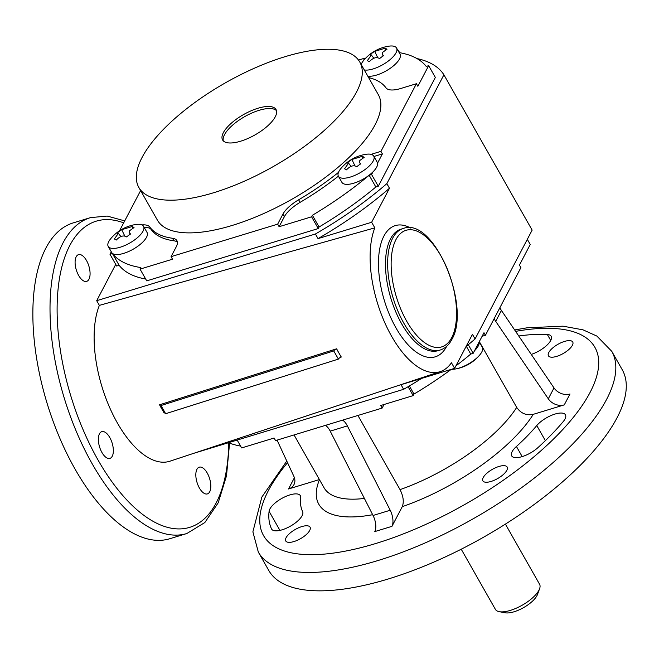 <?xml version="1.0" encoding="UTF-8"?>
<svg xmlns="http://www.w3.org/2000/svg" width="659" height="659" viewBox="0 0 659 659"><rect width="100%" height="100%" fill="white"/><g stroke="black" fill="none" stroke-linecap="round" stroke-linejoin="round"><path stroke-width="0.99" d="M461.226 549.211L495.387 609.344A25.404 9.646 -29.6 0 0 499.291 611.684L505.247 612.788A20.322 7.719 -29.6 0 0 514.094 611.766A20.322 7.719 -29.6 0 0 537.48 594.484L539.573 588.792A25.404 9.646 -29.6 0 0 539.564 584.245L505.404 524.111M499.291 611.684A25.404 9.646 -29.6 0 0 510.346 610.399A25.404 9.646 -29.6 0 0 539.573 588.792M276.475 110.638A30.742 11.673 -29.6 0 0 250.568 113.603A30.742 11.673 -29.6 0 0 224.521 134.683A30.742 11.673 -29.6 0 0 223.294 140.853M116.281 240.049A39.919 6.985 -129.3 0 0 114.353 238.97L117.722 234.299L117.706 232.52A39.911 36.937 -70.6 0 1 121.709 229.703L132.031 226.556A39.911 10.486 59.6 0 1 134.032 227.544L129.642 230.658L129.526 232.816L130.531 234.036A39.919 34.079 119 0 0 126.594 236.902C123.521 235.024 120.086 236.07 116.281 240.049M132.031 226.556L132.756 228.055M121.709 229.703L124.773 236.037M120.877 236.556L117.706 232.52M362.211 156.356A39.911 10.486 59.6 0 1 364.213 157.344L359.83 160.466L359.715 162.625L360.72 163.844A39.919 34.079 119 0 0 356.783 166.711C353.71 164.832 350.275 165.879 346.469 169.857A39.919 6.985 -129.3 0 0 344.542 168.778L347.911 164.099L347.894 162.32A39.911 36.937 -70.6 0 1 351.89 159.503L362.211 156.356L362.944 157.863M351.89 159.503L354.962 165.846M351.066 166.356L347.894 162.32M369.262 61.732A39.919 6.985 -129.3 0 0 367.343 60.644L370.712 55.974L370.696 54.195A39.911 36.937 -70.6 0 1 374.691 51.377L385.013 48.231A39.911 10.486 59.6 0 1 387.014 49.219L382.624 52.341L382.508 54.491L383.513 55.71A39.919 34.079 119 0 0 379.584 58.585C376.511 56.699 373.068 57.753 369.262 61.732M385.013 48.231L385.746 49.738M374.691 51.377L377.755 57.712M373.867 58.231L370.696 54.195M275.248 116.816A30.742 11.673 150.4 0 1 247.817 138.522A30.742 11.673 150.4 0 1 222.577 139.914A30.742 11.673 150.4 0 1 223.36 132.64A30.742 11.673 150.4 0 1 250.791 110.934A30.742 11.673 150.4 0 1 276.03 109.542A30.742 11.673 150.4 0 1 275.248 116.816M143.044 231.128A20.322 7.719 150.4 0 1 124.905 245.477A20.322 7.719 150.4 0 1 108.216 246.4A20.322 7.719 150.4 0 1 108.735 241.598A20.322 7.719 150.4 0 1 110.753 238.657A40.652 40.652 0 0 1 135.614 224.53A20.322 7.719 150.4 0 1 143.563 226.325A20.322 7.719 150.4 0 1 143.044 231.128M373.233 160.936A20.322 7.719 -29.6 0 0 373.744 156.125A20.322 7.719 -29.6 0 0 365.794 154.338A40.652 40.652 0 0 0 340.934 168.457A20.322 7.719 -29.6 0 0 338.924 171.398A20.322 7.719 -29.6 0 0 338.405 176.208A20.322 7.719 -29.6 0 0 355.094 175.286A20.322 7.719 -29.6 0 0 373.233 160.936M364.27 69.936A20.322 7.719 -29.6 0 0 381.66 65.315A20.322 7.719 -29.6 0 0 396.026 52.811A20.322 7.719 -29.6 0 0 396.545 48A20.322 7.719 -29.6 0 0 388.596 46.212A40.652 40.652 0 0 0 363.735 60.331A20.322 7.719 -29.6 0 0 361.717 63.272A20.322 7.719 -29.6 0 0 361.173 64.491M142.089 157.419A127.03 48.231 150.4 0 1 255.445 67.737A127.03 48.231 150.4 0 1 359.756 61.979A127.03 48.231 150.4 0 1 356.519 92.029A127.03 48.231 150.4 0 1 243.163 181.719A127.03 48.231 150.4 0 1 138.851 187.469A127.03 48.231 150.4 0 1 142.089 157.419M143.563 226.325L147.048 232.454A20.322 7.719 150.4 0 1 146.529 237.265A20.322 7.719 150.4 0 1 128.39 251.614A20.322 7.719 150.4 0 1 111.7 252.529L108.216 246.4M338.405 176.208L341.889 182.337A20.322 7.719 150.4 0 0 354.888 182.848A20.322 7.719 150.4 0 0 372.969 171.884A20.322 7.719 -29.6 0 0 376.709 167.065A20.322 7.719 -29.6 0 0 377.558 163.135A20.322 7.719 150.4 0 0 377.228 162.262L373.744 156.125M396.545 48L400.029 54.129A20.322 7.719 150.4 0 1 399.511 58.939A20.322 7.719 150.4 0 1 385.144 71.444A20.322 7.719 150.4 0 1 367.755 76.065M399.165 52.605A182.922 69.45 150.4 0 1 426.233 66.419L428.663 65.678L417.855 86.28L416.406 83.726L400.705 88.512A25.404 9.646 150.4 0 1 385.968 87.804A137.187 52.086 -29.6 0 0 368.612 77.573M338.388 176.175A137.187 52.086 150.4 0 1 300.092 202.354A25.404 9.646 -29.6 0 0 284.342 216.745L279.119 226.704L277.67 224.151L282.892 214.183A25.404 9.646 150.4 0 1 298.634 199.801A137.187 52.086 -29.6 0 0 338.462 172.403M141.957 224.917A25.404 9.646 150.4 0 1 149.791 227.05A137.187 52.086 -29.6 0 0 172.51 238.261A25.404 9.646 150.4 0 1 176.942 240.683A25.404 9.646 150.4 0 1 176.291 246.697L171.068 256.656L172.518 259.209L140.046 269.119L140.853 267.57A182.922 69.45 150.4 0 1 112.425 253.542L109.995 254.283L111.289 251.812M177.411 242.108A25.404 9.646 -29.6 0 0 173.96 240.815A137.187 52.086 150.4 0 1 151.24 229.604A25.404 9.646 -29.6 0 0 144.189 227.421M359.756 61.979L378.324 94.682A127.03 48.231 150.4 0 1 375.095 124.732A127.03 48.231 150.4 0 1 261.738 214.414A127.03 48.231 150.4 0 1 157.427 220.172L138.851 187.469M268.781 570.48A203.244 77.161 -29.6 0 0 388.439 578.923A203.244 77.161 -29.6 0 0 566.196 478.599A203.244 77.161 -29.6 0 0 622.22 369.699L611.766 351.313A203.244 77.161 -29.6 0 1 555.751 460.213A203.244 77.161 -29.6 0 1 377.994 560.529A203.244 77.161 -29.6 0 1 258.328 552.094L268.781 570.48M479.217 341.79L482.297 347.202A20.322 7.719 150.4 0 1 481.778 352.013A20.322 7.719 150.4 0 1 479.76 354.954A20.322 7.719 150.4 0 1 454.899 369.073A20.322 7.719 150.4 0 1 451.464 369.304M333.751 350.926L338.397 359.097A2.537 0.964 150.4 0 1 341.222 357.071L341.263 356.989A85.513 40.232 73 0 1 336.617 348.809L336.576 348.891A2.537 0.964 -29.6 0 0 333.751 350.926L161.002 405.54L165.64 413.712L338.397 359.097M336.576 348.891L341.222 357.071M165.178 412.888A2.537 0.964 150.4 0 0 164.149 413.045L159.552 404.799L336.617 348.809M161.002 405.54A2.537 0.964 -29.6 0 0 161.051 404.964A2.537 0.964 -29.6 0 0 159.511 404.873M371.083 154.363L380.943 151.348L382.401 153.901L377.558 163.135M382.401 153.901L373.95 156.48M372.969 171.884L371.594 174.503L369.164 175.245A182.922 69.45 150.4 0 1 312.399 215.262L311.592 216.803L279.119 226.704M363.249 60.933L364.691 58.19L365.053 58.832M171.068 256.656L277.67 224.151M380.943 151.348L416.406 83.726M364.691 58.19L358.504 60.076M140.614 190.575L119.518 230.798M572.374 345.308A13.971 5.305 150.4 0 1 559.911 355.176A13.971 5.305 150.4 0 1 548.436 355.811A13.971 5.305 150.4 0 1 548.79 352.499A13.971 5.305 150.4 0 1 561.262 342.639A13.971 5.305 150.4 0 1 572.737 342.005A13.971 5.305 150.4 0 1 572.374 345.308M309.697 530.462A13.971 5.305 150.4 0 1 297.234 540.331A13.971 5.305 150.4 0 1 285.759 540.965A13.971 5.305 150.4 0 1 286.113 537.662A13.971 5.305 150.4 0 1 298.585 527.793A13.971 5.305 150.4 0 1 310.059 527.159A13.971 5.305 150.4 0 1 309.697 530.462M506.812 470.353A13.971 5.305 150.4 0 1 494.341 480.222A13.971 5.305 150.4 0 1 482.866 480.856A13.971 5.305 150.4 0 1 483.22 477.553A13.971 5.305 150.4 0 1 495.692 467.684A13.971 5.305 150.4 0 1 507.166 467.05A13.971 5.305 150.4 0 1 506.812 470.353M537.851 447.7A17.785 6.755 150.4 0 1 522.356 456.547A17.785 6.755 150.4 0 1 511.681 455.871A17.785 6.755 150.4 0 1 516.434 446.472A144.807 54.977 -29.6 0 0 536.78 425.549A17.785 6.755 150.4 0 1 552.901 414.783A17.785 6.755 150.4 0 1 565.447 414.808A17.785 6.755 150.4 0 1 563.19 421.636A180.377 68.487 150.4 0 1 537.851 447.7M269.086 511.326A17.785 6.755 150.4 0 1 283.667 497.43A17.785 6.755 150.4 0 1 300.339 495.659A17.785 6.755 150.4 0 1 300.669 497.553A144.807 54.977 -29.6 0 0 302.638 511.672A17.785 6.755 150.4 0 1 290.207 526.286A17.785 6.755 150.4 0 1 271.623 529.078A17.785 6.755 150.4 0 1 271.541 528.913A180.377 68.487 150.4 0 1 269.086 511.326L279.918 530.388M518.765 335.999A180.377 68.487 150.4 0 1 547.349 334.5A17.785 6.755 150.4 0 1 551.171 336.263A17.785 6.755 150.4 0 1 531.253 354.402M478.294 345.884A20.322 7.719 150.4 0 1 474.554 350.695L479.142 341.947A20.322 7.719 150.4 0 1 478.294 345.884M164.19 412.971A89.921 42.308 -107 0 1 159.577 404.857M109.995 254.283L116.676 266.03L119.106 265.289A182.922 69.45 -29.6 0 0 145.672 279.021M112.425 253.542L119.106 265.289M140.046 269.119L146.726 280.866L318.264 228.558L319.071 227.009A182.922 69.45 -29.6 0 0 375.844 186.999L378.274 186.258L435.335 77.433L428.663 65.678M311.592 216.803L318.264 228.558M312.399 215.262L319.071 227.009M369.164 175.245L375.844 186.999M371.594 174.503L378.274 186.258M398.613 50.842L399.659 52.687M494.25 318.445A12.702 10.116 -152.3 0 0 495.708 321.337L548.304 398.802A12.702 10.116 -152.3 0 0 564.285 404.873L569.994 393.991A12.702 10.116 27.7 0 1 554.013 387.92L501.417 310.455A12.702 10.116 27.7 0 1 499.959 307.564M479.324 341.601L516.697 407.402C520.874 413.415 526.393 415.73 533.263 414.338L564.285 404.873M342.565 420.145A12.702 5.98 73 0 1 347.367 425.903L390.21 510.247A12.702 5.98 73 0 1 391.957 526.343L402.27 506.664C404.107 501.927 403.366 496.243 400.046 489.621L357.919 415.467M325.406 425.376A12.702 5.98 -107 0 1 330.208 431.134L373.052 515.478A12.702 5.98 -107 0 1 374.798 531.582L391.957 526.343M319.393 479.554L288.502 488.978A12.702 10.116 -152.3 0 0 293.947 484.653A12.702 10.116 -152.3 0 0 293.881 476.391L277.077 440.113M294.491 478.006A12.702 10.116 27.7 0 1 294.211 478.088L288.502 488.978M455.921 365.869A182.922 69.45 -29.6 0 0 470.748 354.064L473.178 353.323L474.554 350.695M384.024 404.511L382.146 408.078L380.696 405.524L413.168 395.614L413.976 394.074A182.922 69.45 -29.6 0 0 451.226 369.378M479.142 341.947L483.978 332.721L485.428 335.274L482.108 336.288M416.908 58.544A193.894 73.619 150.4 0 1 443.911 74.813L386.849 183.639L389.469 188.26A193.894 73.619 150.4 0 1 318.033 238.616L315.414 233.994L96.7 300.693L99.361 305.381L374.814 227.857L371.643 222.264L318.033 238.616M386.849 183.639A193.894 73.619 150.4 0 1 315.414 233.994M193.581 453.367L403.637 389.312L401.018 384.691L454.619 368.34L472.454 334.335L475.081 338.957L532.143 230.123L443.911 74.813M389.469 188.26L371.643 222.264M124.716 220.889L107.186 216.061L90.497 217.618L73.338 222.857A165.137 77.704 73 0 0 75.142 469.233A165.137 77.704 73 0 0 169.676 538.765L186.835 533.526L204.834 522.546L218.195 502.825L226.498 475.856L229.571 443.128M454.619 368.34L451.448 362.755A84.195 39.614 -107 0 1 440.261 371.627L169.964 461.193A91.033 42.835 -107 0 1 110.547 409.527A91.033 42.835 -107 0 1 99.361 305.381M440.261 371.627A84.195 39.614 -107 0 1 385.416 324.096A84.195 39.614 -107 0 1 374.814 227.857M115.737 264.383L96.7 300.693M88.965 279.243A13.971 6.574 -107 0 1 86.659 281.368A13.971 6.574 -107 0 1 77.35 272.818A13.971 6.574 -107 0 1 76.197 256.763A13.971 6.574 -107 0 1 78.512 254.638A13.971 6.574 -107 0 1 87.82 263.18A13.971 6.574 -107 0 1 88.965 279.243M209.702 491.779A13.971 6.574 -107 0 1 207.396 493.904A13.971 6.574 -107 0 1 198.087 485.354A13.971 6.574 -107 0 1 196.934 469.299A13.971 6.574 -107 0 1 199.24 467.173A13.971 6.574 -107 0 1 208.557 475.716A13.971 6.574 -107 0 1 209.702 491.779M112.244 456.242A13.971 6.574 -107 0 1 109.938 458.376A13.971 6.574 -107 0 1 100.621 449.825A13.971 6.574 -107 0 1 99.476 433.77A13.971 6.574 -107 0 1 101.783 431.645A13.971 6.574 -107 0 1 111.091 440.187A13.971 6.574 -107 0 1 112.244 456.242M237.166 440.072L241.631 447.931L274.103 438.029L275.553 440.583L382.146 408.078M485.428 335.274L520.89 267.645L519.44 265.091L530.24 244.489L527.307 239.341M473.178 353.323L468.285 344.706M470.748 354.064L466.341 346.304M413.976 394.074L409.363 385.952M413.168 395.614L408.102 386.701M228.508 442.716A182.922 69.45 -29.6 0 0 240.576 446.077M403.637 389.312A193.894 73.619 -29.6 0 0 421.686 378.39M466.053 346.535A193.894 73.619 -29.6 0 0 475.081 338.957M395.985 239.563A60.974 28.691 -107 0 1 440.97 255.964A60.974 28.691 -107 0 1 451.712 337.655A60.974 28.691 -107 0 1 406.727 321.254A60.974 28.691 -107 0 1 395.985 239.563M298.634 199.801L300.092 202.354M282.892 214.183L284.342 216.745M172.51 238.261L173.96 240.815M149.791 227.05L151.24 229.604M440.228 350.011A63.511 29.886 -107 0 1 397.912 311.163A63.511 29.886 -107 0 1 392.682 238.171A63.511 29.886 -107 0 1 403.176 228.508L401.034 229.167A63.511 29.886 -107 0 0 390.54 238.83A63.511 29.886 -107 0 0 395.762 311.822A63.511 29.886 -107 0 0 438.087 350.67L440.228 350.011C445.113 348.438 448.977 344.929 451.819 339.492C471.482 306.97 433.984 216.35 403.176 228.508M287.538 462.7A190.542 72.342 -29.6 0 0 375.754 543.51A190.542 72.342 -29.6 0 0 583.446 403.596A190.542 72.342 -29.6 0 0 515.626 331.378M522.183 456.605L516.434 446.472M545.364 440.665L536.78 425.549M550.726 340.448L547.349 334.5M501.417 310.455L495.708 321.337M554.013 387.92L548.304 398.802M400.046 489.621A114.328 43.403 -29.6 0 0 516.697 407.402M402.27 506.664A127.03 48.231 -29.6 0 0 533.263 414.338M347.367 425.903L330.208 431.134M390.21 510.247L373.052 515.478M294.046 434.94L324.039 487.734A114.328 43.403 -29.6 0 0 364.394 498.426M319.458 479.678A127.03 48.231 -29.6 0 0 372.664 514.704M446.654 346.321A68.594 32.275 -107 0 1 446.613 346.403A68.594 32.275 -107 0 1 396.01 327.951A68.594 32.275 -107 0 1 383.925 236.046A68.594 32.275 -107 0 1 410.573 227.989M90.497 217.618A165.137 77.704 73 0 0 92.301 464.002A165.137 77.704 73 0 0 186.835 533.526M123.678 222.874A160.055 75.307 73 0 0 58.239 287.612A160.055 75.307 73 0 0 98.01 459.974A160.055 75.307 73 0 0 183.845 528.617A160.055 75.307 73 0 0 228.764 442.823M129.526 232.816L130.177 234.266M359.715 162.625L360.366 164.075M382.508 54.491L383.159 55.941M454.899 369.073A40.652 40.652 0 0 0 479.76 354.954M286.78 461.053L261.829 497.108L252.883 531.846L258.328 552.094M514.654 329.953L527.192 327.787L563.008 326.18L583.017 329.838L596.881 336.082L611.766 351.313"/></g></svg>
